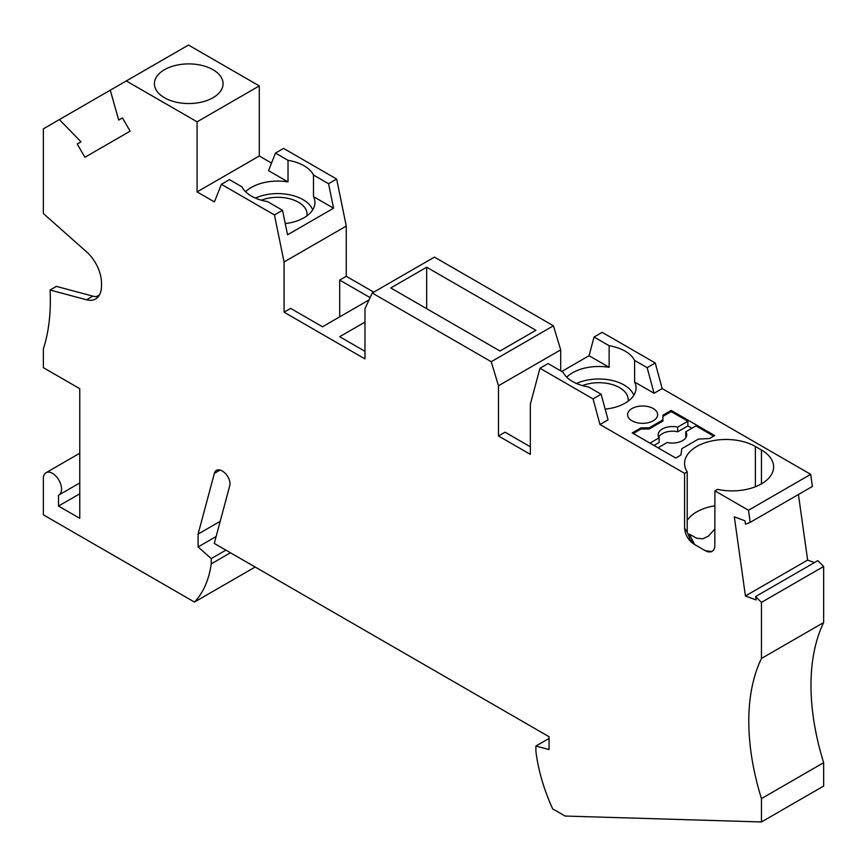<?xml version="1.0" encoding="UTF-8"?>
<svg xmlns="http://www.w3.org/2000/svg" width="867" height="867" viewBox="0 0 867 867"><rect width="100%" height="100%" fill="white"/><g stroke="black" fill="none" stroke-linecap="round" stroke-linejoin="round"><path stroke-width="1.3" d="M59.357 119.592L110.272 90.19L118.714 120.09L122.485 117.912L130.137 131.166L84.912 157.274L77.25 144.02L81.032 141.841L59.357 119.592L43.35 128.836L43.35 213.531L86.516 251.798A28.611 16.516 60 0 1 101.504 283.021L101.504 285.882A28.611 16.516 60 0 1 95.576 298.974A28.611 16.516 60 0 1 86.516 299.787L50.08 290.022L56.398 286.381L92.834 296.135A28.611 16.516 60 0 0 98.383 296.547M50.08 290.022A214.55 123.873 -120 0 1 43.35 348.978L43.35 367.662L79.764 388.687L79.764 518.325L58.523 506.057L79.764 493.8M79.764 482.962L58.891 495.014A12.875 7.435 -120 0 1 58.523 495.209L58.523 506.057M58.891 495.014A12.875 7.435 -120 0 0 58.891 480.155A12.875 7.435 -120 0 0 46.016 472.721A12.875 7.435 -120 0 0 43.35 478.617L43.35 514.814L194.468 602.066A135.881 78.453 -120 0 0 211.245 563.864L230.459 552.767M255.147 567.029L194.468 602.066M566.725 377.145A37.194 21.469 180 0 1 572.567 372.767A37.194 21.469 180 0 1 609.143 367.315L589.061 355.719L594.068 337.014L609.143 345.716A37.194 21.469 180 0 1 634.601 360.412L634.601 382.022L654.086 393.26L662.182 388.589L810.699 474.336L812.401 486.441L750.193 522.357L748.492 510.251L810.699 474.336M634.601 360.412L647.15 367.662L654.086 393.26M220.196 521.327L198.099 534.083L198.099 546.936L211.245 558.586L225.897 550.133M211.245 558.586L211.245 563.864M198.099 546.936L216.132 536.521M198.099 534.083L214.377 473.328L220.099 470.022M761.454 821.959L761.454 798.605L823.65 762.689L823.65 786.055L761.454 821.959L565.111 816.053L552.68 808.878A135.881 78.453 60 0 1 535.904 751.31L535.904 746.032L549.049 749.554L549.049 736.712L214.279 543.425L229.733 485.737A10.014 5.776 -120 0 0 224.51 472.656A11.444 6.611 -120 0 0 216.468 470.347A11.444 6.611 -120 0 0 214.377 473.328M589.061 355.719L561.751 371.488M535.904 746.032L549.049 738.446M560.689 370.87L560.689 349.845L553.417 325.797L491.221 361.712L498.482 385.761L498.482 435.982L530.344 454.373L530.344 404.152L539.968 368.247L548.052 363.576L563.127 372.279A37.194 21.469 180 0 0 588.585 386.985L601.134 394.225L608.07 419.834L599.975 424.505L684.583 473.349L687.206 471.832A41.475 23.951 180 0 1 684.572 463.422A41.475 23.951 180 0 1 710.171 441.303A41.475 23.951 180 0 1 755.385 446.494L761.454 449.995A41.475 23.951 180 0 1 773.602 466.934A41.475 23.951 180 0 1 717.551 489.356L714.928 490.874L748.492 510.251M823.65 762.689A214.55 123.873 -120 0 1 823.65 622.549L761.454 658.465A214.55 123.873 -120 0 0 761.454 798.605M823.65 622.549L823.65 566.476L817.809 560.646L755.612 596.561L756.089 599.964L745.425 595.976L807.632 560.071L798.431 494.504M761.454 658.465L761.454 602.381L823.65 566.476M761.454 602.381L755.612 596.561M814.416 562.607L807.632 560.071M745.425 595.976L734.316 516.819L744.981 520.807L745.457 524.21L750.193 522.357M631.989 408.53A15.021 8.67 180 0 1 648.939 406.807A15.021 8.67 180 0 1 657.63 414.664A15.021 8.67 180 0 1 653.23 420.798A15.021 8.67 180 0 1 636.866 422.673A15.021 8.67 180 0 1 627.589 414.664A15.021 8.67 180 0 1 631.989 408.53M662.908 415.206L671.177 410.438L714.668 435.537L709.499 438.529L698.423 439.081L681.874 448.64L680.898 455.034L675.729 458.025L632.238 432.915L641.049 427.832L649.145 427.832L662.908 419.877L662.908 415.206M634.601 382.022A37.194 21.469 180 0 1 636.053 387.95A37.194 21.469 180 0 1 625.161 403.133A37.194 21.469 180 0 1 605.166 409.116M647.15 367.662L655.246 362.991L662.182 388.589M655.246 362.991L602.164 332.343L594.068 337.014M498.482 385.761L560.689 349.845M498.482 435.982L505.06 432.189L530.344 446.787M553.417 325.797L434.443 257.109L372.246 293.024L491.221 361.712M390.768 287.952L499.999 351.016L535.904 330.284L426.672 267.22L390.768 287.952M369.049 299.906L322.502 326.783L290.64 308.392L284.062 312.185L364.974 358.905L364.974 308.685L372.246 293.024M370.111 297.63L339.691 280.074L346.269 276.28L373.764 292.146M364.974 322.112L339.691 336.71L364.974 351.308M346.269 276.28L346.269 226.059L284.062 261.964L284.062 312.185M339.691 280.074L339.691 316.856M245.599 191.748A37.194 21.469 180 0 1 251.452 187.37A37.194 21.469 180 0 1 288.017 181.918L268.542 170.669L275.468 153.069L288.017 160.319A37.194 21.469 180 0 1 313.486 175.015L328.55 183.717L336.645 179.046L346.269 226.059M328.55 183.717L333.567 208.21L287.551 234.784L282.534 210.28L267.469 201.577A37.194 21.469 180 0 1 242.001 186.882L229.452 179.632L221.367 184.313L214.431 201.913L197.091 191.9L259.287 155.984L271.534 163.061M284.062 261.964L274.449 214.951L282.534 210.28M336.645 179.046L283.563 148.398L275.468 153.069M259.287 155.984L259.287 85.92L197.091 121.824L197.091 191.9M164.47 69.707A34.333 19.822 180 0 1 201.881 65.415A34.333 19.822 180 0 1 223.068 83.72A34.333 19.822 180 0 1 213.011 97.733A34.333 19.822 180 0 1 175.6 102.035A34.333 19.822 180 0 1 154.413 83.72A34.333 19.822 180 0 1 164.47 69.707M110.272 90.19L188.486 45.041L259.287 85.92M126.289 80.945L197.091 121.824M77.25 144.02L81.032 141.841M274.449 214.951L221.367 184.313M313.486 175.015L313.486 196.625L333.567 208.21M694.543 544.4L689.298 534.05L696.548 538.19L702.693 538.808L708.263 536.24L714.928 529.022M261.314 200.212A29.326 16.928 180 0 1 291.496 199.28A29.326 16.928 180 0 1 307.07 214.236A29.326 16.928 180 0 1 306.929 215.861M312.694 209.879A35.764 20.645 0 0 0 255.407 198.109M99.51 294.845L96.356 296.666M601.134 394.225L593.05 398.896L539.968 368.247M593.05 398.896L599.975 424.505M609.143 345.716L609.143 367.315M313.486 196.625A37.194 21.469 180 0 1 314.938 202.553A37.194 21.469 180 0 1 304.035 217.736A37.194 21.469 180 0 1 285.254 223.578M288.017 160.319L288.017 181.918M641.049 427.832L641.049 428.992L633.257 433.5M649.145 427.832L649.145 428.992L641.049 428.992M662.908 419.877L662.908 421.048L649.145 428.992M649.936 443.135L659.126 437.824A14.305 8.258 0 0 1 658.14 434.811A14.305 8.258 0 0 1 677.669 427.128L687.867 421.232L671.177 411.597L662.908 416.377M671.177 411.597L671.177 410.438M658.031 447.805L667.222 442.495A14.305 8.258 0 0 0 686.751 434.811A14.305 8.258 0 0 0 685.764 431.799L695.963 425.903L713.66 436.123M691.909 428.244L687.867 425.903L687.867 421.232M687.867 425.903L677.669 431.799A14.305 8.258 0 0 0 658.725 437.152M659.126 437.824L659.126 442.495L653.989 445.465M686.165 437.152A14.305 8.258 0 0 0 685.764 436.469L685.764 431.799M677.669 427.128L677.669 431.799M714.928 490.874L714.809 547.272L713.725 550.09L711.33 551.846L708.101 551.889L705.402 550.773A28.611 16.516 180 0 1 705.543 550.718L711.926 551.618M705.543 550.718A41.475 23.951 180 0 1 702.79 549.266L705.402 550.773M687.206 471.832L687.206 532.089L684.583 528.241L684.583 473.349M694.196 544.162A28.611 16.516 180 0 1 694.099 544.248L696.721 545.755A41.475 23.951 180 0 1 694.196 544.162L690.37 539.838L687.206 532.089M687.206 520.417A41.475 23.951 180 0 1 714.928 505.754M694.099 544.248C688.452 540.423 685.277 535.091 684.583 528.241M702.79 549.266L696.721 545.755M426.672 267.22L426.672 308.685M582.44 385.609A29.326 16.928 180 0 1 612.611 384.677A29.326 16.928 180 0 1 628.185 399.633A29.326 16.928 180 0 1 628.055 401.258M633.82 395.276A35.764 20.645 0 0 0 576.522 383.507M86.516 299.787L92.834 296.135M761.454 483.862L761.454 449.995M755.385 486.755L755.385 446.494M79.764 453.235L46.016 472.721"/></g></svg>
